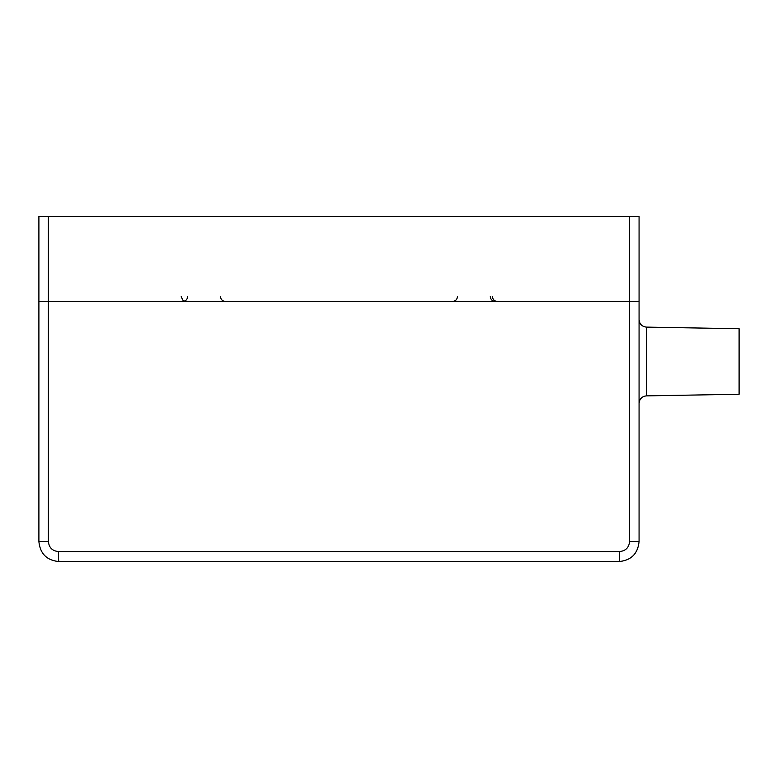 <?xml version="1.0" encoding="UTF-8"?>
<svg xmlns="http://www.w3.org/2000/svg" width="778" height="778" viewBox="0 0 778 778"><rect width="100%" height="100%" fill="white"/><g stroke="black" fill="none" stroke-linecap="round" stroke-linejoin="round"><path stroke-width="1.17" d="M629.567 216.449L629.567 301.475L639.069 301.475L639.069 216.449L38.9 216.449L38.9 301.475L639.069 301.475L639.069 541.546L629.567 541.546C628.964 547.624 625.629 550.96 619.56 551.544A10.007 0.496 90 0 1 619.064 561.551C631.191 560.384 637.853 553.712 639.069 541.546M639.069 319.612C639.497 324.105 641.957 326.604 646.44 327.11L739.1 328.724L739.1 394.251L646.44 395.876L646.44 327.11M48.401 541.546L38.9 541.546L38.9 301.475L48.401 301.475L48.401 541.546C49.014 547.634 52.35 550.96 58.408 551.544L619.56 551.544M629.567 541.546L629.567 301.475L48.401 301.475L48.401 216.449M38.9 541.546C40.116 553.712 46.787 560.384 58.904 561.551L619.064 561.551M58.904 561.551A10.007 0.496 -90 0 1 58.408 551.544M457.464 296.564C457.153 299.53 455.49 301.164 452.465 301.475M490.305 296.564C490.607 299.53 492.279 301.164 495.304 301.475M187.673 296.564C187.333 299.549 185.67 301.193 182.665 301.475M220.505 296.564C220.816 299.53 222.479 301.164 225.513 301.475M492.445 296.564C492.775 299.549 494.448 301.193 497.443 301.475M181.235 296.564L182.704 300.016L184.454 301.144M646.44 395.876C641.957 396.381 639.497 398.881 639.069 403.374"/></g></svg>
